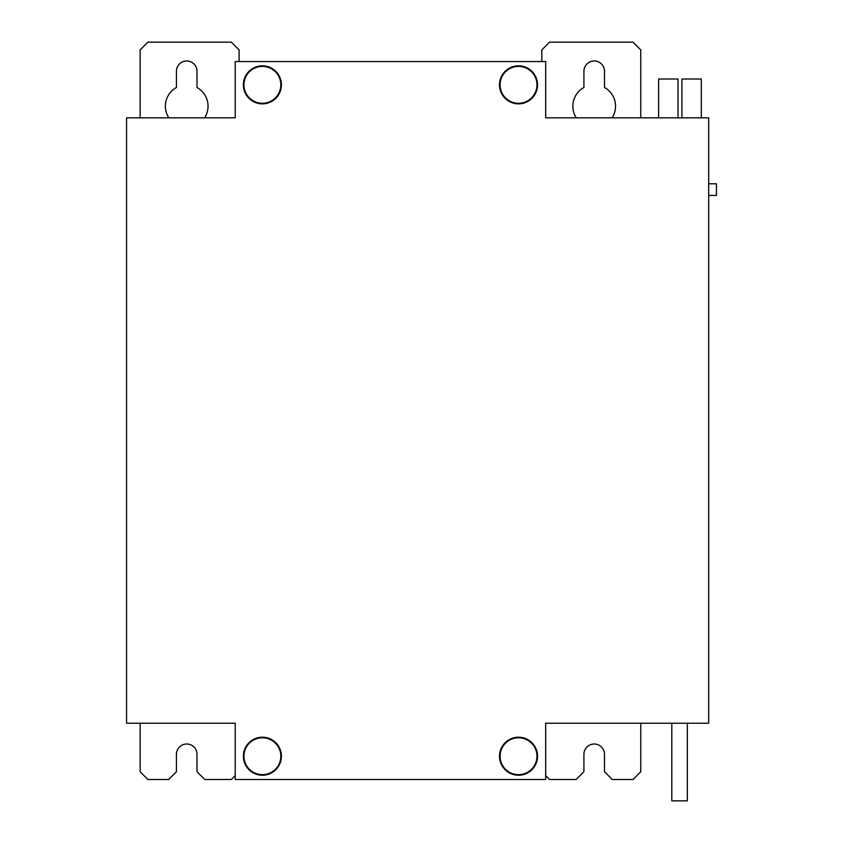 <?xml version="1.0" encoding="UTF-8"?>
<svg xmlns="http://www.w3.org/2000/svg" width="843" height="843" viewBox="0 0 843 843"><rect width="100%" height="100%" fill="white"/><g stroke="black" fill="none" stroke-linecap="round" stroke-linejoin="round"><path stroke-width="1.26" d="M687.34 723.231L687.34 800.85L671.808 800.85L671.808 723.231M708.678 183.795L716.445 183.795L716.445 195.439L708.678 195.439M280.824 84.837A18.43 18.43 0 0 0 262.384 66.407A18.43 18.43 0 0 0 243.954 84.837A18.43 18.43 0 0 0 262.384 103.278A18.43 18.43 0 0 0 280.824 84.837M536.959 84.837A18.43 18.43 0 0 0 518.519 66.407A18.43 18.43 0 0 0 500.089 84.837A18.43 18.43 0 0 0 518.519 103.278A18.43 18.43 0 0 0 536.959 84.837M280.824 756.224A18.43 18.43 0 0 0 262.384 737.783A18.43 18.43 0 0 0 243.954 756.224A18.43 18.43 0 0 0 262.384 774.654A18.43 18.43 0 0 0 280.824 756.224M536.959 756.224A18.43 18.43 0 0 0 518.519 737.783A18.43 18.43 0 0 0 500.089 756.224A18.43 18.43 0 0 0 518.519 774.654A18.43 18.43 0 0 0 536.959 756.224M537.539 756.224A19.02 19.02 0 0 0 518.519 737.203A19.02 19.02 0 0 0 499.509 756.224A19.02 19.02 0 0 0 518.519 775.233A19.02 19.02 0 0 0 537.539 756.224M281.404 756.224A19.02 19.02 0 0 0 262.384 737.203A19.02 19.02 0 0 0 243.374 756.224A19.02 19.02 0 0 0 262.384 775.233A19.02 19.02 0 0 0 281.404 756.224M537.539 84.837A19.02 19.02 0 0 0 518.519 65.828A19.02 19.02 0 0 0 499.509 84.837A19.02 19.02 0 0 0 518.519 103.858A19.02 19.02 0 0 0 537.539 84.837M281.404 84.837A19.02 19.02 0 0 0 262.384 65.828A19.02 19.02 0 0 0 243.374 84.837A19.02 19.02 0 0 0 262.384 103.858A19.02 19.02 0 0 0 281.404 84.837M168.821 117.83A21.349 21.349 0 0 1 176.429 87.482L176.429 71.255A10.285 10.285 0 0 1 186.714 60.97A10.285 10.285 0 0 1 196.999 71.255L196.999 87.482A21.349 21.349 0 0 1 204.596 117.83M576.306 117.83A21.349 21.349 0 0 1 583.914 87.482L583.914 71.255A10.285 10.285 0 0 1 594.199 60.97A10.285 10.285 0 0 1 604.484 71.255L604.484 87.482A21.349 21.349 0 0 1 612.081 117.83M545.684 723.231L708.678 723.231L708.678 117.83L545.684 117.83L545.684 61.55L235.218 61.55L235.218 117.83L126.555 117.83L126.555 723.231L235.218 723.231L235.218 779.501L545.684 779.501L545.684 723.231L640.764 723.231L640.764 771.745L633.009 779.501L612.239 779.501L604.484 771.745L604.484 754.285A10.285 10.285 0 0 0 594.199 744A10.285 10.285 0 0 0 583.914 754.285L583.914 771.745L576.148 779.501L549.562 779.501L545.684 775.623M541.807 61.55L541.807 49.916L549.562 42.15L633.009 42.15L640.764 49.916L640.764 117.83M140.138 117.83L140.138 49.916L147.904 42.15L231.34 42.15L239.106 49.916L239.106 61.55M235.218 775.623L231.34 779.501L204.754 779.501L196.999 771.745L196.999 754.285A10.285 10.285 0 0 0 186.714 744A10.285 10.285 0 0 0 176.429 754.285L176.429 771.745L168.663 779.501L147.904 779.501L140.138 771.745L140.138 723.231L235.218 723.231M701.302 117.83L701.302 79.021L681.903 79.021L681.903 117.83M658.615 117.83L658.615 79.021L678.025 79.021L678.025 117.83"/></g></svg>
